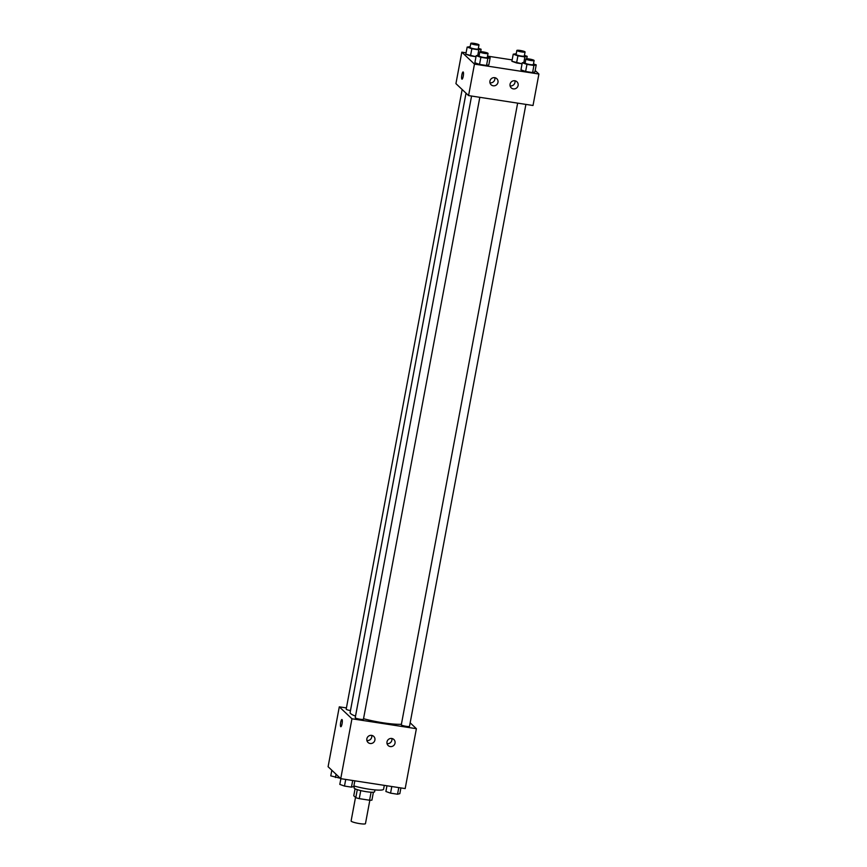 <?xml version="1.0" encoding="UTF-8"?>
<svg xmlns="http://www.w3.org/2000/svg" width="867" height="867" viewBox="0 0 867 867"><rect width="100%" height="100%" fill="white"/><g stroke="black" fill="none" stroke-linecap="round" stroke-linejoin="round"><path stroke-width="1.3" d="M355.513 797.391L351.102 820.962A7.304 1.051 10.6 0 0 351.233 821.222A7.304 1.051 10.6 0 0 358.873 823.487A7.304 1.051 10.6 0 0 365.462 823.65L369.841 800.241M371.087 792.221L369.591 800.23A9.916 1.431 10.6 0 0 371.91 800.143L373.395 792.21M369.591 800.23L359.252 798.648A9.916 1.431 10.6 0 1 355.795 797.662L353.769 795.754L355.069 788.775M360.759 790.606L359.252 798.648M357.302 789.642L355.795 797.662M374.956 789.902L374.62 791.744A10.437 1.506 -169.4 0 1 366.329 791.69A10.437 1.506 -169.4 0 1 354.104 787.908L354.44 786.066M353.888 785.903A18.781 2.72 10.6 0 0 373.07 789.718A18.781 2.72 10.6 0 0 383.582 789.219L384.309 785.361M410.167 722.818L416.388 728.692L405.182 788.58L340.742 778.664L328.094 766.721L339.3 706.833L346.421 707.927M342.064 723.772A3.652 0.791 98.7 0 1 340.818 726.73A3.652 0.791 98.7 0 1 340.59 723.002A3.652 0.791 98.7 0 1 341.923 719.512A3.652 0.791 98.7 0 1 342.064 723.772M416.388 728.692L351.948 718.786L340.742 778.664M351.948 718.786L339.3 706.833M341.923 719.512A3.652 0.791 -81.3 0 0 340.59 723.002A3.652 0.791 -81.3 0 0 340.818 726.73M391.765 738.478A4.172 4.032 -46.6 0 1 393.932 745.306A4.172 4.032 -46.6 0 1 387.376 740.776A4.172 4.032 -46.6 0 1 391.765 738.478M371.629 735.379A4.172 4.032 -46.6 0 1 373.796 742.217A4.172 4.032 -46.6 0 1 367.24 737.676A4.172 4.032 -46.6 0 1 371.629 735.379M387.018 743.604A4.172 4.032 133.4 0 0 391.841 738.489M366.871 740.505A4.172 4.032 133.4 0 0 371.705 735.4M462.154 89.507L346.182 709.184A4.172 0.607 10.6 0 0 350.474 710.593M517.642 103.13L401.302 724.812A4.172 0.607 10.6 0 0 401.378 724.953A4.172 0.607 10.6 0 0 405.745 726.253A4.172 0.607 10.6 0 0 409.506 726.34L525.901 104.398M471.572 96.042L355.221 717.724A4.172 0.607 10.6 0 0 355.297 717.876A4.172 0.607 10.6 0 0 359.664 719.166A4.172 0.607 10.6 0 0 363.436 719.263L479.819 97.31M466.023 93.17L350.105 712.576A28.221 4.075 10.6 0 0 350.615 713.574A28.221 4.075 10.6 0 0 355.524 716.142M363.533 718.7A28.221 4.075 10.6 0 0 401.399 724.27M468.57 95.587L533.021 105.492L538.906 74.031L474.466 64.115L468.57 95.587L455.934 83.633L461.818 52.172L466.088 52.822M518.119 85.454A4.172 4.032 -46.6 0 1 511.227 87.86A4.172 4.032 -46.6 0 1 514.857 80.772A4.172 4.032 -46.6 0 1 518.119 85.454M489.931 81.119A4.172 4.032 -46.6 0 1 496.824 78.702A4.172 4.032 -46.6 0 1 496.889 84.5A4.172 4.032 -46.6 0 1 489.931 81.119M470.499 55.867L475.994 56.713L465.828 54.209L470.499 55.867L471.832 48.758L467.161 47.1L470.174 46.634M516.58 62.955L522.075 63.8L511.898 61.297L516.58 62.955L517.902 55.846L513.231 54.188L516.255 53.721M534.896 71.983L532.598 72.568L534.896 71.983L536.229 64.884L533.92 65.459L526.952 64.386L522.27 62.738L525.294 62.261M525.619 71.495L532.598 72.568L525.619 71.495L520.948 69.837L525.619 71.495L526.952 64.386M474.466 64.115L461.818 52.172M535.177 70.498L538.906 74.031M487.536 56.127L512.159 59.91M474.867 62.749L479.538 64.407L486.517 65.48L488.825 64.895L486.517 65.48L479.538 64.407L474.867 62.749L476.2 55.651L479.213 55.174M510.099 85.887A4.172 4.032 133.4 0 0 514.933 80.783M489.963 82.799A4.172 4.032 133.4 0 0 494.786 77.683M463.216 72.004A3.652 0.791 98.7 0 1 463.292 75.949A3.652 0.791 98.7 0 1 462.003 79.168A3.652 0.791 98.7 0 1 461.775 75.44A3.652 0.791 98.7 0 1 463.108 71.95A3.652 0.791 98.7 0 1 463.216 72.004M463.108 71.95A3.652 0.791 -81.3 0 0 461.775 75.44A3.652 0.791 -81.3 0 0 462.003 79.168M478.356 48.281L481.109 49.246L478.801 49.831L471.832 48.758M470.792 43.35L470.033 47.414A4.172 0.607 10.6 0 0 470.109 47.555A4.172 0.607 10.6 0 0 474.477 48.855A4.172 0.607 10.6 0 0 478.237 48.942L478.996 44.889A4.172 0.607 10.6 0 0 475.008 43.523A4.172 0.607 10.6 0 0 470.792 43.35A4.172 0.607 10.6 0 0 470.868 43.502A4.172 0.607 10.6 0 0 475.235 44.791A4.172 0.607 10.6 0 0 478.996 44.889M481.109 49.246L480.654 51.695M478.801 49.831L477.793 55.25M467.161 47.1L465.828 54.209M524.437 55.358L527.19 56.333L524.882 56.919L517.902 55.846M516.862 50.438L516.103 54.491A4.172 0.607 10.6 0 0 516.179 54.643A4.172 0.607 10.6 0 0 520.547 55.932A4.172 0.607 10.6 0 0 524.307 56.03L525.077 51.966A4.172 0.607 10.6 0 0 521.078 50.611A4.172 0.607 10.6 0 0 516.862 50.438A4.172 0.607 10.6 0 0 516.938 50.579A4.172 0.607 10.6 0 0 521.316 51.879A4.172 0.607 10.6 0 0 525.077 51.966M527.19 56.333L526.724 58.783M524.882 56.919L523.874 62.326M513.231 54.188L511.898 61.297M487.406 56.821L490.148 57.796L487.85 58.382L480.871 57.309L476.2 55.651M479.83 51.89L479.072 55.954A4.172 0.607 10.6 0 0 479.148 56.106A4.172 0.607 10.6 0 0 483.515 57.395A4.172 0.607 10.6 0 0 487.276 57.493L488.034 53.429A4.172 0.607 10.6 0 0 484.046 52.063A4.172 0.607 10.6 0 0 479.83 51.89A4.172 0.607 10.6 0 0 479.906 52.042A4.172 0.607 10.6 0 0 484.274 53.331A4.172 0.607 10.6 0 0 488.034 53.429M490.148 57.796L488.825 64.895M487.85 58.382L486.517 65.48M480.871 57.309L479.538 64.407M533.476 63.909L536.229 64.884M525.911 58.978L525.153 63.042A4.172 0.607 10.6 0 0 525.229 63.183A4.172 0.607 10.6 0 0 529.596 64.483A4.172 0.607 10.6 0 0 533.357 64.57L534.115 60.517A4.172 0.607 10.6 0 0 530.127 59.151A4.172 0.607 10.6 0 0 525.911 58.978A4.172 0.607 10.6 0 0 525.987 59.129A4.172 0.607 10.6 0 0 530.355 60.419A4.172 0.607 10.6 0 0 534.115 60.517M533.92 65.459L532.598 72.568M522.27 62.738L520.948 69.837M340.319 778.273L330.771 775.867L331.823 770.243M336.06 774.242L335.442 777.526M354.841 780.831L353.769 786.553L351.46 787.138L344.492 786.066L339.81 784.407L340.883 778.685M352.706 780.506L351.46 787.138M345.727 779.433L344.492 786.066M400.912 787.919L399.839 793.641L397.541 794.226L390.562 793.153L385.891 791.495L386.964 785.773M398.787 787.594L397.541 794.226M391.808 786.521L390.562 793.153"/></g></svg>

